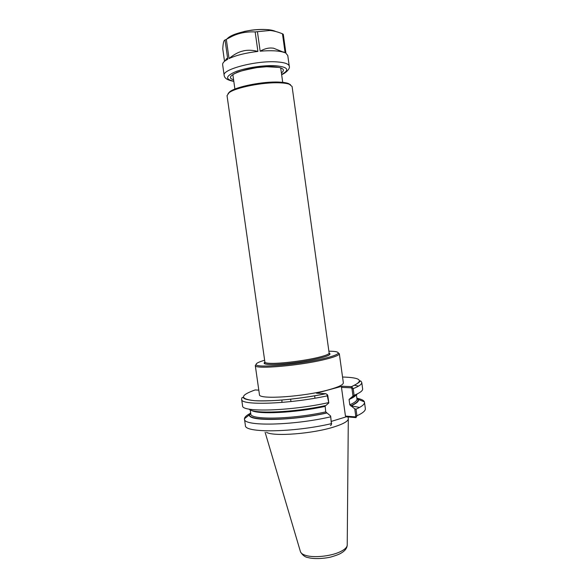 <?xml version="1.0" encoding="UTF-8"?>
<svg xmlns="http://www.w3.org/2000/svg" width="588" height="588" viewBox="0 0 588 588"><rect width="100%" height="100%" fill="white"/><g stroke="black" fill="none" stroke-linecap="round" stroke-linejoin="round"><path stroke-width="0.88" d="M264.637 360.238C258.566 362.01 255.743 363.457 256.17 364.597C256.096 368.279 300.123 364.45 324.201 358.452C333.087 356.269 337.762 354.476 338.218 353.065C338.313 351.852 335.204 351.234 328.883 351.212M264.901 362.105L227.041 95.66L229.033 92.735C235.472 87.538 263.358 82.019 279.668 82.827C283.953 82.996 287.187 83.474 289.369 84.253L292.089 86.517L329.14 353.079C329.133 354.196 325.421 355.659 317.99 357.467C304.812 360.664 281.924 363.56 271.553 363.362C267.275 363.303 265.056 362.884 264.901 362.105L264.666 363.399C264.615 363.384 263.997 364.259 270.98 364.494C280.645 364.641 300.167 362.377 314.102 359.466C322.158 357.717 327.185 356.21 329.177 354.954L329.721 354.255L329.14 353.079M228.071 93.536L229.812 91.713C236.075 86.649 263.093 81.291 278.918 82.092C283.078 82.261 286.216 82.724 288.341 83.489L290.516 84.76M256.096 364.332L255.354 365.685C255.229 369.499 300.343 365.611 324.988 359.43C334.072 357.195 338.85 355.343 339.298 353.88L338.218 352.793M339.313 353.675L343.341 382.781C343.429 384.699 338.717 386.992 329.199 389.66C304.099 396.834 258.014 399.847 259.433 394.57L255.288 365.486M356.019 409.182L354.755 408.814L355.74 415.959L355.152 416.877L355.997 417.612L356.931 415.79L356.019 409.182C361.914 406.558 364.736 404.235 364.479 402.236L364.391 401.854C363.818 400.391 361.613 399.252 357.783 398.444M355.152 416.877L345.45 416.069L341.474 387.396L342.062 386.235L351.528 386.625C364.376 380.767 361.385 377.57 342.547 377.026M355.997 417.612L346.295 416.819L345.45 416.069M356.879 398.26L357.614 399.208L356.967 398.965L356.357 394.519M351.764 397.576L351.234 397.525M352.991 396.04L354.108 395.32L353.182 388.646L351.72 386.647L351.132 387.808L351.991 388.822L352.991 396.04L349.066 399.472L349.809 404.823L351.007 405.867C356.541 403.412 359.033 401.273 358.489 399.458L356.806 397.782M351.007 405.867L354.755 408.814M346.295 416.819L331.389 421.368M331.419 424.47L330.647 416.039L331.441 423.639L331.257 424.933L330.471 425.514M250.694 413.188L250.245 414.297L250.797 413.886C249.753 420.126 291.993 419.413 325.723 411.901L325.113 405.661M249.871 413.607C246.409 415.444 244.608 417.149 244.461 418.715L244.476 419.097C243.167 426.432 292.207 425.69 330.493 416.863M330.647 416.039L325.723 411.901M250.628 412.702L249.474 414.783C247.203 421.515 291.582 420.949 326.921 412.989M341.474 387.396L351.132 387.808M351.72 386.647L350.94 387.801M354.108 395.32C359.944 392.887 362.796 390.77 362.649 388.962L361.76 382.465C361.98 384.192 359.121 386.257 353.182 388.646L351.991 388.822M358.57 386.103L354.586 385.294M350 398.561C354.013 396.863 356.438 395.305 357.276 393.901M342.062 386.235L316.484 393.203L325.848 393.703L326.979 394.394L328.824 402.949L327.795 395.548L327.075 394.533M254.633 390.109L255.104 389.947C239.823 395.423 239.654 399.002 254.597 400.685C270.039 401.839 301.343 398.833 325.848 393.703L325.862 393.703C310.413 396.775 294.845 398.965 279.153 400.259C269.517 400.862 261.322 401.001 254.575 400.693C248.783 400.016 245.306 399.267 244.13 398.444C242.587 396.834 241.764 397.128 241.646 399.34C240.198 405.727 289.164 404.162 327.56 395.783L327.795 395.548M241.646 399.34L242.579 405.838C241.506 412.46 290.332 411.115 328.508 402.633M249.106 409.101C252.671 414.187 293.912 412.548 325.877 405.5L328.824 402.949M255.104 389.947L258.808 390.145M281.902 402.435L281.961 400.038M266.482 432.342C273.795 436.803 313.228 433.731 334.374 426.822C343.752 423.801 348.397 421.059 348.302 418.605L348.074 416.965M273.449 48.172L284.408 52.545C279.293 50.722 271.208 50.267 260.168 51.193C263.916 49.032 267.533 47.966 271.031 48.003L273.449 48.172M260.168 51.193L257.434 31.701L269.914 30.48C273.648 30.789 277.837 31.899 282.468 33.81L283.291 34.288L285.93 53.265L287.775 55.515L289.267 66.201C288.774 63.864 284.607 62.424 276.742 61.887C256.272 60.351 221.749 69.421 224.16 75.352C224.418 78.278 227.637 80.277 233.804 81.35M244.204 50.708C248.312 49.907 252.884 50.149 257.904 51.421C245.975 52.847 236.347 55.221 229.041 58.557C233.252 55.029 237.376 52.641 241.418 51.399L244.204 50.708M226.123 59.109L226.939 58.432L227.762 59.197L225.057 60.887C223.286 62.24 222.484 63.504 222.639 64.673L224.16 75.352M224.528 61.306L222.771 48.907C223.072 43.049 223.83 40.087 225.042 40.028L227.762 59.197M229.041 58.557L226.314 39.345L232.091 36.309C238.949 33.002 246.644 31.546 255.17 31.921L257.904 51.421M282.468 33.81L285.114 52.839M226.314 39.345L225.042 40.028M257.434 31.701L255.17 31.921M264.909 362.171C262.821 363.604 264.828 364.384 270.921 364.509C280.16 364.641 298.292 362.612 312.103 359.878C326.634 356.82 332.316 354.579 329.14 353.138M355.74 415.959L356.931 415.79C362.818 413.085 365.626 410.681 365.354 408.594L364.479 402.236M355.806 417.612L354.954 416.863M359.599 407.44L350.793 405.771M331.669 423.367L331.441 423.639C293.184 432.614 244.123 433.091 245.387 425.455L244.476 419.097M250.686 413.107C241.705 421.074 287.973 421.64 326.56 412.96M350.639 405.838C357.57 402.706 359.65 400.156 356.865 398.186M353.315 396.76L352.396 396.547M349.809 404.823C354.792 402.604 357.181 400.649 356.967 398.965M353.836 396.459L352.859 396.15M251.48 410.373C257.397 414.694 295.455 412.872 324.958 406.426M349.066 399.472C352.991 397.782 355.314 396.246 356.041 394.857M356.071 394.791L356.218 394.408M350.433 398.194C353.645 396.768 355.696 395.445 356.593 394.232M265.107 432.283L300.372 551.441C300.784 553.124 302.585 554.455 305.767 555.425C313.727 557.961 330.221 556.336 339.541 552.066C344.693 549.707 347.258 547.303 347.229 544.856L348.302 418.979M275.691 31.502C273.927 30.598 271.303 29.981 267.819 29.657L267.702 29.65C256.368 29.01 245.365 30.569 234.7 34.317C230.856 35.817 228.291 37.36 226.997 38.948M281.417 73C285.702 69.568 282.975 67.458 273.236 66.665C252.215 65.209 220.272 76.095 233.576 79.725M281.623 74.492C290.097 69.854 288.002 66.929 275.346 65.709C263.762 65.055 245.688 67.782 235.626 71.692C225.571 76.087 224.961 79.262 233.789 81.218M314.977 398.186L314.646 395.834M290.95 401.56L290.619 399.208M229.812 91.713L229.033 92.735M288.341 83.489L289.369 84.253M282.718 82.357L280.696 67.848M234.899 89.075L232.848 74.573M256.17 364.597L255.354 365.685M338.218 353.065L339.298 353.88M358.489 399.458L364.391 401.854M249.474 414.783L244.461 418.715M351.543 386.625C363.413 380.833 358.776 380.826 360.297 380.98C360.488 380.642 360.981 381.134 361.76 382.465M326.979 394.394L327.494 394.842M353.3 396.775L352.381 396.555M250.797 413.886L250.216 409.851M300.527 551.911C302.636 555.329 305.187 557.226 308.171 557.6C314.293 559.335 325.48 558.475 331.235 556.917C336.314 555.41 339.666 554.116 341.275 553.014C344.913 550.927 346.891 548.376 347.214 545.348M283.556 51.906L284.408 52.545M226.939 58.432L225.057 60.887M269.914 30.48L267.819 29.657C262.873 29.253 257.426 29.422 251.502 30.157L244.777 31.333L234.7 34.317L232.091 36.309M234.208 73.728L235.545 73.25C236.472 72.052 243.63 70.163 257.029 67.576L266.599 66.738L279.16 67.414M281.645 74.625C284.379 73.823 290.494 69.2 289.267 66.201"/></g></svg>

